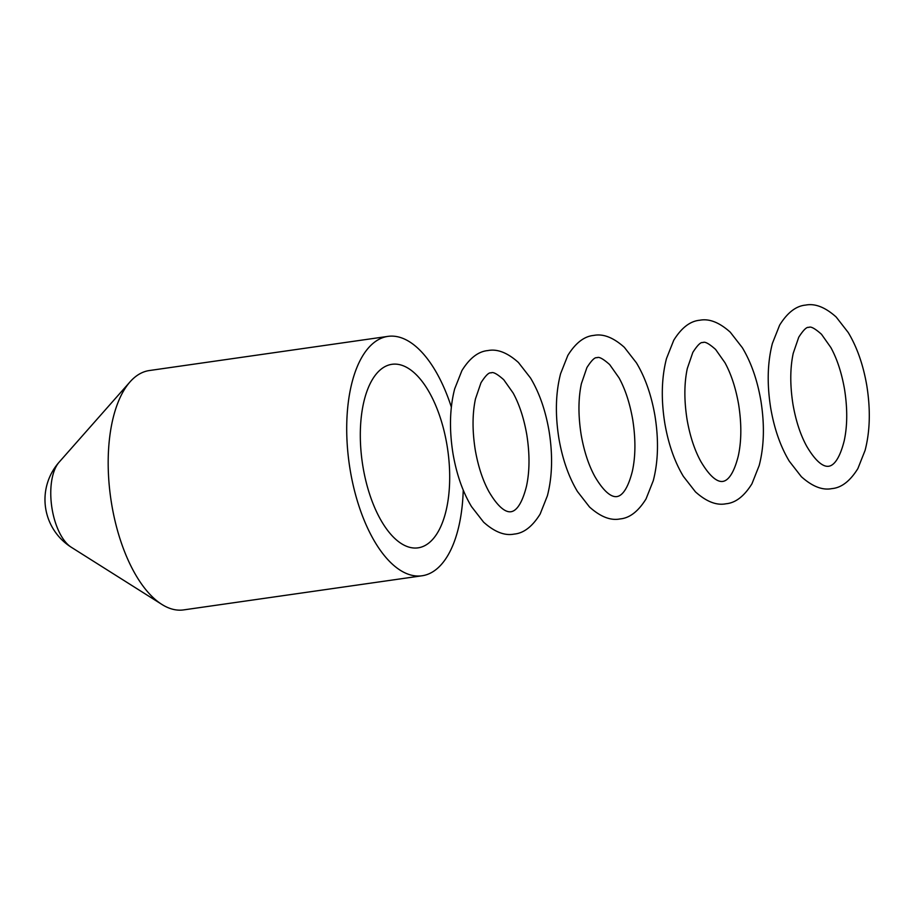 <?xml version="1.0" encoding="UTF-8"?>
<svg xmlns="http://www.w3.org/2000/svg" width="915" height="915" viewBox="0 0 915 915"><rect width="100%" height="100%" fill="white"/><g stroke="black" fill="none" stroke-linecap="round" stroke-linejoin="round"><path stroke-width="1.37" d="M451.347 407.095A120.906 56.318 81.9 0 0 387.869 336.388L149.351 370.541A120.906 56.318 81.9 0 0 130.01 381.898A120.906 56.318 81.9 0 0 111.676 504.257A120.906 56.318 81.9 0 0 161.864 604.415A120.906 56.318 81.9 0 0 183.618 609.905L422.135 575.764A120.906 56.318 81.9 0 0 463.23 490.097M387.869 336.388A120.906 56.318 81.9 0 0 350.193 470.116A120.906 56.318 81.9 0 0 422.135 575.764M447.023 445.319A92.69 43.177 81.9 0 0 391.872 364.319A92.69 43.177 81.9 0 0 362.981 466.833A92.69 43.177 81.9 0 0 418.144 547.833A92.69 43.177 81.9 0 0 447.023 445.319M71.279 547.25A56.421 56.421 0 0 1 59.109 462.189A46.219 21.525 81.9 0 0 52.098 508.957A46.219 21.525 81.9 0 0 71.279 547.25L161.864 604.415M59.109 462.189L130.01 381.898M514.161 534.086C504.771 535.961 494.592 531.992 483.612 522.168L471.557 506.681C462.761 492.053 456.574 474.37 452.994 453.646C449.162 429.604 449.723 407.999 454.686 388.841L461.915 370.586C469.692 358.085 478.351 351.417 487.889 350.571C497.291 348.707 507.47 352.675 518.439 362.5L530.506 377.987C539.29 392.615 545.477 410.297 549.057 431.022C552.9 455.064 552.328 476.669 547.376 495.827L540.136 514.081C532.358 526.582 523.7 533.251 514.161 534.086M510.959 511.748C512.743 511.394 520.372 510.376 526.445 486.391C529.728 471.408 529.842 454.195 526.8 434.751C523.918 418.292 519.354 404.373 513.121 392.993L503.753 379.736C497.142 373.88 492.922 371.616 491.092 372.92C489.033 372.176 485.671 375.447 481.004 382.722L475.48 398.826C472.323 413.729 472.243 430.759 475.251 449.917C478.156 466.421 482.731 480.364 488.987 491.755C501.546 513.075 509.163 511.908 510.959 511.748M725.984 503.776C716.582 505.64 706.403 501.672 695.434 491.847L683.368 476.36C674.584 461.732 668.396 444.05 664.816 423.325C660.973 399.283 661.545 377.678 666.497 358.52L673.737 340.266C681.515 327.764 690.173 321.096 699.712 320.25C709.102 318.386 719.282 322.354 730.262 332.179L742.317 347.666C751.112 362.294 757.3 379.977 760.88 400.701C764.711 424.743 764.151 446.348 759.187 465.506L751.958 483.76C744.181 496.262 735.523 502.93 725.984 503.776M722.781 481.427C724.554 481.073 732.194 480.055 738.268 456.07C741.55 441.087 741.665 423.874 738.622 404.43C735.729 387.971 731.165 374.063 724.932 362.672L715.576 349.416C708.965 343.571 704.744 341.295 702.914 342.599C700.856 341.855 697.493 345.127 692.827 352.401L687.302 368.516C684.145 383.408 684.065 400.438 687.074 419.596C689.967 436.1 694.554 450.043 700.81 461.435C713.368 482.754 720.986 481.587 722.781 481.427M831.895 488.61C822.494 490.486 812.314 486.506 801.346 476.692L789.279 461.194C780.495 446.566 774.307 428.895 770.727 408.17C766.884 384.128 767.445 362.523 772.409 343.365L779.649 325.111C787.426 312.61 796.084 305.93 805.623 305.095C815.013 303.231 825.193 307.2 836.173 317.013L848.228 332.511C857.023 347.14 863.211 364.81 866.791 385.547C870.623 409.588 870.062 431.182 865.098 450.352L857.87 468.594C850.092 481.107 841.434 487.775 831.895 488.61M828.693 466.273C830.465 465.918 838.106 464.9 844.179 440.916C847.45 425.933 847.576 408.719 844.534 389.264C841.64 372.817 837.076 358.897 830.843 347.517L821.487 334.261C814.865 328.405 810.644 326.129 808.814 327.433C806.767 326.701 803.404 329.972 798.726 337.246L793.213 353.35C790.045 368.253 789.977 385.284 792.985 404.441C795.878 420.934 800.453 434.888 806.721 446.28C819.28 467.588 826.886 466.433 828.693 466.273M620.073 518.931C610.682 520.807 600.492 516.826 589.523 507.013L577.457 491.515C568.673 476.887 562.485 459.216 558.905 438.491C555.073 414.449 555.634 392.844 560.598 373.675L567.826 355.432C575.604 342.931 584.262 336.251 593.801 335.416C603.191 333.54 613.382 337.521 624.35 347.334L636.417 362.832C645.201 377.46 651.389 395.131 654.968 415.856C658.811 439.898 658.24 461.503 653.276 480.672L646.047 498.915C638.27 511.416 629.612 518.096 620.073 518.931M616.87 496.593C618.643 496.239 626.283 495.221 632.356 471.236C635.639 456.253 635.753 439.028 632.711 419.585C629.817 403.138 625.265 389.218 619.02 377.838L609.664 364.582C603.054 358.726 598.833 356.45 597.003 357.754C594.944 357.022 591.582 360.281 586.915 367.567L581.391 383.671C578.234 398.574 578.154 415.604 581.162 434.762C584.056 451.255 588.642 465.209 594.899 476.601C607.457 497.909 615.074 496.754 616.87 496.593"/></g></svg>
